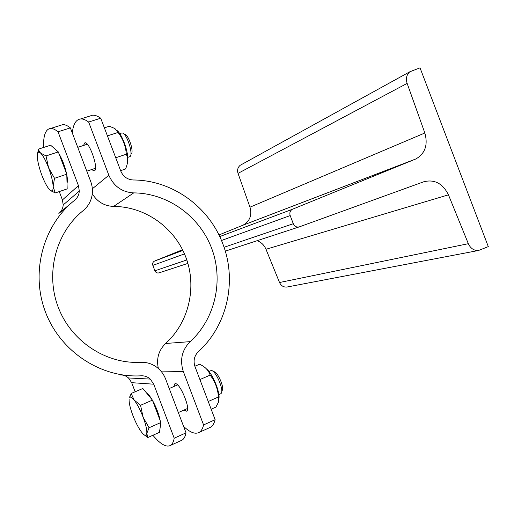 <?xml version="1.0" encoding="UTF-8"?>
<svg xmlns="http://www.w3.org/2000/svg" width="514" height="514" viewBox="0 0 514 514"><rect width="100%" height="100%" fill="white"/><g stroke="black" fill="none" stroke-linecap="round" stroke-linejoin="round"><path stroke-width="0.77" d="M292.627 209.172L415.89 158.948C425.149 153.525 428.136 144.871 424.84 132.998L407.139 83.384C405.668 78.507 406.587 74.626 409.889 71.735L420.028 67.854L488.3 246.611L478.502 250.491C473.979 250.736 470.593 248.468 468.338 243.694L448.446 194.832C442.772 183.479 434.574 179.116 423.857 181.738L299.354 226.854C296.649 227.522 294.631 226.475 293.288 223.718L290.192 215.578C289.376 212.777 290.095 210.682 292.357 209.294L219.722 236.575M187.912 263.399L159.102 272.844C157.2 273.326 155.8 272.645 154.9 270.807L152.838 265.378C152.305 263.509 152.831 262.089 154.431 261.125L182.554 249.714M218.938 234.956L243.045 225.171C249.836 221.29 252.149 215.295 249.977 207.187L238.027 173.379C237.044 170.05 237.776 167.346 240.218 165.277L241.708 164.454M287.519 286.934L286.812 287.069C283.51 287.275 281.081 285.758 279.532 282.514L265.982 249.277C264.183 245.094 261.253 242.229 257.193 240.68M89.455 116.183L92.584 115.187C94.942 115.046 97.654 116.055 100.718 118.201L120.816 171.156C123.244 176.662 127.376 179.604 133.203 179.984C172.383 180.073 209.147 206.885 222.825 243.861C237.16 280.58 227.554 325.272 198.359 351.64C194.26 355.836 193.129 360.809 194.973 366.559L215.141 419.7C214.171 423.44 212.642 425.945 210.56 427.211L209.127 427.866M206.339 368.827C212.166 372.894 220.268 392.041 218.945 398.691M211.164 409.215L215.938 407.075L218.591 401.948L218.463 396.969C217.814 388.751 215.051 381.465 210.162 375.111C208.768 370.954 205.973 367.703 201.771 365.351L199.67 364.201L194.864 366.251M218.463 396.969L208.241 401.505M210.162 375.111L199.907 379.557M117.121 130.588C122.525 134.7 129.175 154.104 127.562 160.991M120.629 170.661L125.57 168.977L126.29 167.063C128.005 162.463 128.012 158.183 126.315 154.219C125.75 146.233 122.994 138.966 118.047 132.432L114.905 128.532L109.347 126.245L104.381 127.851M126.315 154.219L115.734 157.766M118.047 132.432L107.432 135.895M100.718 118.201L88.659 122.043C85.671 119.858 83.037 118.824 80.762 118.933C76.046 119.396 73.226 124.08 72.307 132.985M183.588 426.395C190.096 432.537 195.314 434.523 199.246 432.351C201.25 431.117 202.689 428.644 203.583 424.924L183.325 371.538C179.637 359.973 181.917 350.002 190.18 341.637C215.379 318.648 223.796 280.239 211.595 248.172C199.419 216.092 167.705 193.142 133.724 192.898C122.036 192.197 113.742 186.306 108.846 175.235L88.659 122.043M203.583 424.924L215.141 419.7M83.467 145.475L84.926 142.763C89.352 141.594 98.624 168.232 94.666 170.687L94.081 170.963L91.691 169.536M92.282 193.791C97.3 201.854 104.419 206.063 113.626 206.416C145.147 206.499 174.606 227.58 185.837 257.193C197.093 286.799 189.107 322.284 165.624 343.481C158.627 350.336 156.211 358.682 158.37 368.532M173.931 386.496L174.876 383.772L175.447 383.662C180.208 383.161 191.041 409.69 186.678 411.2L183.916 410.076M208.877 371.404L211.26 370.517C215.45 370.061 224.188 389.965 221.245 393.319L220.609 393.833M221.682 391.996L222.196 390.46C224.612 387.678 217.467 371.41 214.004 371.763L212.892 371.256M134.148 400.04L140.553 405.289L143.136 417.252C140.271 409.87 137.27 404.132 134.148 400.04C132.092 397.489 130.62 396.622 129.74 397.431L131.16 393.48L134.148 400.04M149.066 427.751L146.798 433.418C147.075 429.993 145.854 424.603 143.136 417.252L149.066 427.751L160.901 422.502L159.456 432.332L147.852 437.517L144.016 434.735M129.104 399.352C128.956 402.905 130.183 408.193 132.792 415.222C135.523 422.27 138.427 427.892 141.504 432.075C143.297 434.407 144.691 435.486 145.693 435.326L146.798 433.418L147.852 437.517M140.553 405.289L152.427 400.136L142.841 388.488L131.16 393.48M152.427 400.136L160.901 422.502M146.522 392.966C148.064 393.808 149.94 396.088 152.15 399.802M152.587 400.56C156.327 407.429 158.858 414.104 160.175 420.58M121.4 133.081L122.493 133.023C127.054 134 133.569 154.592 129.978 156.584L127.729 157.4M131.205 153.814C134.16 152.144 128.834 135.31 125.075 134.495L123.392 133.537M37.458 153.853L38.544 149.099L38.807 150.377L40.535 153.031L46.035 155.922L48.547 167.686C45.72 160.4 43.047 155.517 40.535 153.031L38.466 152.189C37.535 152.594 37.156 154.264 37.336 157.2C37.76 162.251 39.282 168.303 41.904 175.364C44.596 182.335 47.198 187.154 49.697 189.807L51.394 190.906C52.679 191.092 53.263 189.557 53.141 186.299C52.813 181.281 51.278 175.081 48.547 167.686L54.523 178.307L53.141 186.299L55.171 192.981L49.864 189.968M46.035 155.922L58.32 151.913L50.616 145.205L38.544 149.099M58.32 151.913L66.769 174.195L67.173 188.889L55.171 192.981M66.769 174.195L54.523 178.307M55.608 149.555L56.521 150.351M59.007 153.731C62.335 159.501 64.854 166.15 66.569 173.681M66.781 174.734C67.52 178.731 67.597 181.506 67.013 183.068M60.003 125.506L62.824 124.613C64.976 124.542 67.488 125.628 70.367 127.87L58.031 131.802C55.229 129.522 52.794 128.404 50.732 128.442C45.65 128.943 43.253 135.291 43.529 147.486M59.264 191.587L62.425 199.933L63.209 204.938C62.959 208.401 61.507 211.241 58.853 213.458L71.626 202.76M152.87 435.274C160.458 444.257 166.343 447.63 170.526 445.387C172.306 444.257 173.533 441.854 174.207 438.198L153.731 384.196L150.281 379.081C147.659 376.756 144.62 375.663 141.151 375.805C101.11 378.208 60.401 351.711 45.425 311.94C30.313 272.214 43.176 225.254 74.607 200.267C77.473 197.877 79.034 194.806 79.297 191.047L78.436 185.612L58.031 131.802M123.392 375.085L120.051 374.95C123.264 374.822 126.078 375.83 128.5 377.963L131.687 382.673L135.137 391.784M174.207 438.198L186.036 432.852C185.278 436.534 183.961 438.962 182.091 440.138L180.799 440.723M70.367 127.87L90.682 181.436C92.366 185.952 92.835 190.546 92.083 195.217C90.965 201.475 87.978 206.628 83.114 210.676C56.071 232.392 45.155 272.863 58.166 307.051C71.06 341.283 106.006 364.214 140.605 362.312C146.291 362.081 151.482 363.578 156.179 366.81C160.516 369.907 163.677 374.006 165.649 379.094L186.036 432.852M242.582 225.363L415.267 159.218M154.624 261.041L182.9 250.414M249.977 207.187L424.84 132.998M238.027 173.379L407.139 83.384M279.532 282.514L468.338 243.694M265.982 249.277L448.446 194.832M225.28 251.147L299.109 226.931M154.9 270.807L186.826 259.943M224.053 247.279L293.288 223.718M152.838 265.378L184.5 253.897M221.47 240.494L290.192 215.578M108.846 175.235L92.347 188.786M160.882 371.069L183.325 371.538M190.18 341.637L165.624 343.481M113.626 206.416L133.724 192.898M78.436 185.612L62.425 199.933M131.687 382.673L153.731 384.196M134.16 362.376L140.605 362.312M243.045 225.171L415.89 158.948M240.218 165.277L409.889 71.735M286.812 287.069L478.502 250.491M154.431 261.125L182.907 250.427M219.729 236.588L292.357 209.294M178.339 412.549L187.584 408.457M169.228 388.526L177.6 384.915M80.762 118.933L92.584 115.187M199.246 432.351L210.56 427.211M94.081 170.963L94.473 170.828M86.795 171.188L95.495 168.258M77.755 147.345L87.29 144.228M218.855 394.611L220.782 393.763M129.74 397.431L129.869 396.255M145.693 435.326L147.28 436.572M119.723 133.627L121.831 132.94M38.466 152.189L38.807 150.377M51.394 190.906L52.165 191.606M50.732 128.442L62.824 124.613M128.5 377.963L150.281 379.081M63.209 204.938L79.297 191.047M170.526 445.387L182.091 440.138"/></g></svg>

